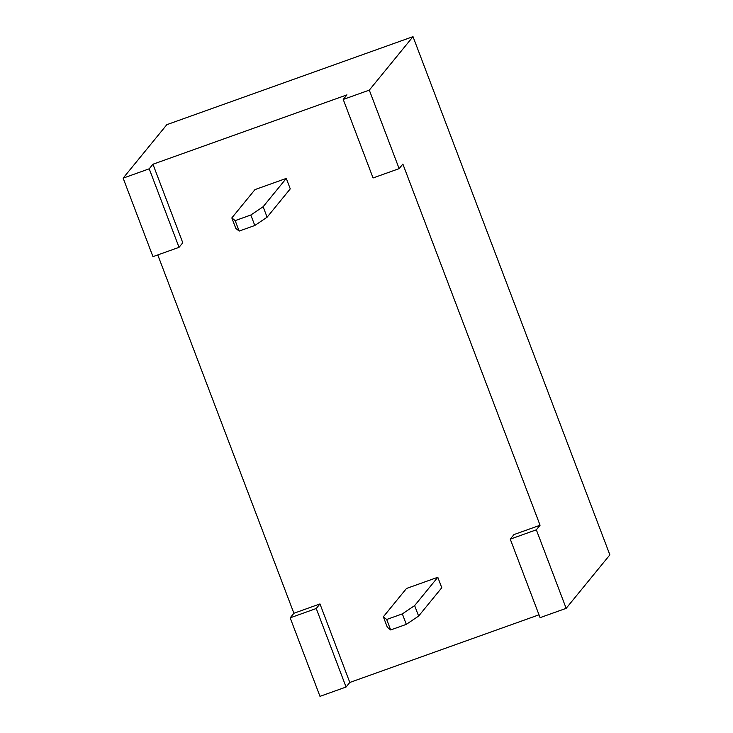 <?xml version="1.0" encoding="UTF-8"?>
<svg xmlns="http://www.w3.org/2000/svg" width="733" height="733" viewBox="0 0 733 733"><rect width="100%" height="100%" fill="white"/><g stroke="black" fill="none" stroke-linecap="round" stroke-linejoin="round"><path stroke-width="1.1" d="M346.068 687.023L316.244 608.509L290.167 617.837L319.991 696.35L346.068 687.023L349.806 682.46L319.973 603.937L316.244 608.509M319.973 603.937L293.896 613.264L290.167 617.837M413.009 36.65L166.84 124.665L123.135 178.137L152.968 256.651L179.044 247.333L182.774 242.76L152.95 164.238L346.966 94.869L343.227 99.441L369.304 90.122L413.009 36.65L609.865 554.863L566.16 608.335L540.084 617.653L510.26 539.14L513.989 534.568L540.065 525.249L402.866 164.064L399.137 168.636L373.06 177.963L343.227 99.441M293.896 613.264L157.778 254.928M539.002 614.813L349.806 682.46M406.503 588.462L437.803 577.274L414.64 605.605L402.335 613.888L386.694 619.477L383.35 616.792L406.503 588.462M383.35 616.792L387.326 627.265L390.671 629.949L406.311 624.351L418.616 616.077L441.779 587.738L437.803 577.274M286.282 178.403L254.992 189.59L231.83 217.921L235.174 220.615L250.823 215.016L263.129 206.733L286.282 178.403L290.259 188.867L267.105 217.206L254.8 225.489L239.15 231.078L235.806 228.394L231.83 217.921M179.044 247.333L149.22 168.81L152.95 164.238M123.135 178.137L149.22 168.81M369.304 90.122L399.137 168.636M540.065 525.249L536.336 529.812L566.16 608.335M536.336 529.812L510.26 539.14M418.616 616.077L414.64 605.605M263.129 206.733L267.105 217.206M406.311 624.351L402.335 613.888M390.671 629.949L386.694 619.477M235.174 220.615L239.15 231.078M250.823 215.016L254.8 225.489"/></g></svg>
